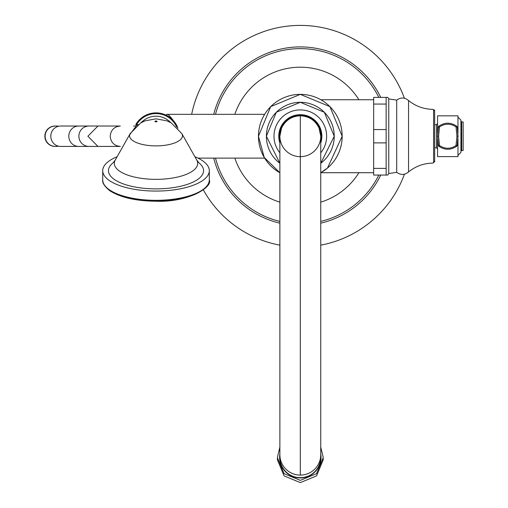 <?xml version="1.0" encoding="UTF-8"?>
<svg xmlns="http://www.w3.org/2000/svg" width="508" height="508" viewBox="0 0 508 508"><rect width="100%" height="100%" fill="white"/><g stroke="black" fill="none" stroke-linecap="round" stroke-linejoin="round"><path stroke-width="0.76" d="M373.659 142.894L373.659 175.05L387.826 175.05L386.15 175.05L386.15 142.894L373.659 142.894L373.659 97.403L387.826 97.403L386.15 97.403L386.15 104.07L373.659 104.07M386.15 142.894L386.15 129.559L373.659 129.559M386.15 129.559L386.15 104.07M386.15 168.383L373.659 168.383M396.71 100.12C400.768 97.187 404.711 97.333 408.553 100.546L408.553 171.907C404.717 175.12 400.768 175.266 396.71 172.333L396.71 100.12L388.766 98.908L388.766 173.546L387.826 175.05M434.696 161.525L433.019 163.093L434.74 161.131L433.578 162.617L433.578 109.836L433.019 109.36C423.856 109.22 415.703 106.28 408.553 100.546M433.019 109.36L434.67 110.661A1.111 1.092 -13.9 0 1 434.696 110.928L433.578 109.836A1.111 1.092 -13.9 0 1 434.67 110.661L434.67 161.792M457.968 139.097L457.968 156.616L437.579 156.616L437.579 139.097M457.968 133.356L457.968 115.837L437.579 115.837L437.579 133.356M457.968 155.321L460.934 152.349L460.934 120.098L457.968 117.132M461.677 121.952L463.156 121.952L463.156 150.501L461.677 150.501L461.677 121.952L460.934 121.215M437.496 136.227L438.385 145.44A1.486 1.486 0 0 0 438.963 146.361C444.837 150.203 450.71 150.203 456.59 146.361L456.584 146.361A1.486 1.48 122.1 0 0 457.162 145.459L458.051 136.227L457.162 127.013A1.486 1.48 57.9 0 0 456.59 126.092C450.71 122.25 444.837 122.25 438.963 126.092C444.837 122.25 450.717 122.25 456.584 126.092L456.038 126.911L456.94 136.227L456.038 145.542C450.526 149.142 445.014 149.142 439.509 145.542L438.607 136.227L439.509 126.911C445.021 123.311 450.533 123.311 456.038 126.911L457.162 127L458.051 136.227L457.162 145.453L456.038 145.542L456.584 146.361C450.71 150.203 444.837 150.203 438.963 146.361L439.509 145.542L438.385 145.453L437.496 136.227L438.385 127L439.509 126.911L438.963 126.092A1.486 1.486 0 0 0 438.385 127L437.496 136.227L438.607 136.227M438.956 126.092A1.486 1.48 -57.9 0 0 438.385 126.987M438.385 145.466A1.486 1.48 -122.1 0 0 438.956 146.361M264.63 158.121L197.993 158.121M264.63 114.332L167.272 114.332L166.186 115.208L166.802 115.519M175.851 123.908C170.675 116.897 167.818 113.703 167.272 114.332A1.111 1.111 -58.1 0 0 166.186 115.208A1.111 1.111 -58.1 0 1 167.272 114.332L166.186 115.208L167.132 115.691M177.565 127.248L177.216 126.448A23.355 23.355 0 0 1 177.565 127.248M177.978 128.308A23.355 23.355 0 0 0 136.011 124.174A23.355 23.355 0 0 1 177.063 126.124L176.492 125.012M136.633 125.279L136.633 124.549L136.011 124.174A0.73 0.73 0 0 0 136.633 125.279A0.73 0.73 -148.9 0 1 136.011 124.174A0.73 0.73 0 0 0 136.633 125.279L137.293 125.279L136.633 125.279A0.73 0.73 -148.9 0 1 136.011 124.174M177.406 126.867L177.552 127.21M175.774 123.793L175.108 122.784M173.438 120.682L172.529 119.723M170.669 118.047L169.786 117.367M168.967 116.796L168.256 116.345M167.665 115.989L167.189 115.722M143.485 120.612A19.018 19.018 0 0 0 140.773 122.898M128.911 135.852L135.763 126.587M97.961 146.418L120.307 146.418C114.179 145.821 110.814 142.418 110.211 136.227C110.814 130.029 114.179 126.632 120.307 126.028L88.97 126.028A10.192 10.09 -90 0 0 78.88 136.227A10.192 10.09 -90 0 0 88.97 146.418L97.961 146.418L87.878 136.227L97.961 126.028M141.395 122.542A20.022 20.022 0 0 1 170.624 122.542A20.022 20.022 0 0 0 141.395 122.542M115.259 160.026L113.176 162.763A47.568 18.205 -0 0 0 145.396 188.424A47.568 18.205 -0 0 0 203.575 170.682A47.568 18.205 -0 0 0 198.844 162.763L196.761 160.026A41.688 15.951 -0 0 1 197.701 163.398A41.688 15.951 180 0 1 151.581 179.261A41.688 15.951 180 0 1 115.259 160.026L130.162 133.636A26.441 10.122 180 0 0 129.565 135.776A26.441 10.122 180 0 0 156.007 145.891A26.441 10.122 180 0 0 182.455 135.776A26.441 10.122 180 0 0 181.858 133.636L171.234 122.892L166.897 120.821L156 118.84L145.155 120.809L140.748 122.911L130.162 133.636M194.901 156.737A53.289 20.396 180 0 1 209.302 170.682A53.289 20.396 180 0 1 156.007 191.071A53.289 20.396 180 0 1 102.718 170.682A53.289 20.396 180 0 1 117.119 156.737M358.908 172.714A69.025 69.025 0 0 1 320.745 202.159M279.876 202.159A69.025 69.025 0 0 1 234.848 158.121M358.908 99.739A69.025 69.025 0 0 0 234.848 114.332M191.668 114.332A110.827 110.827 0 0 1 404.425 98.247M404.425 174.206A110.827 110.827 0 0 1 320.745 245.154M279.876 245.154A110.827 110.827 0 0 1 203.346 189.897M320.745 163.309L334.239 136.227A33.922 33.922 0 0 0 300.311 102.305A33.922 33.922 0 0 0 266.389 136.227L279.876 163.309M279.876 163.303A33.922 33.922 0 0 1 266.389 136.227L276.32 112.236L300.311 102.299L324.301 112.236L334.239 136.227A33.922 33.922 0 0 1 320.745 163.303M279.876 152.819A26.321 26.321 0 0 1 300.311 109.906A26.321 26.321 0 0 1 320.745 152.819M320.745 140.132A20.803 20.803 0 0 0 300.311 115.424A20.803 20.803 0 0 0 279.876 140.132M300.311 156.661A20.434 20.434 0 0 0 320.745 136.227A20.434 20.434 0 0 0 300.311 115.792A20.434 20.434 0 0 0 279.876 136.227A20.434 20.434 0 0 0 300.311 156.661A20.434 20.434 0 0 0 320.745 136.227A20.434 20.434 0 0 0 300.311 115.792A20.434 20.434 0 0 0 279.876 136.227A20.434 20.434 0 0 0 300.311 156.661M279.876 454.743L279.876 457.321A20.434 20.358 -0 0 0 300.311 477.672A20.434 20.358 -0 0 0 320.745 457.321L320.745 454.743A20.434 20.358 180 0 1 300.311 475.094A20.434 20.358 180 0 1 279.876 454.743L279.876 136.144L281.54 128.149C285.344 120.294 291.598 116.18 300.311 115.792L300.311 475.094M434.74 147.809L436.467 147.809L436.467 124.644L434.74 124.644M458.051 136.227L456.94 136.227M138.246 124.549L136.633 124.549A22.625 22.625 0 0 1 176.644 126.949M88.97 146.418L78.638 146.418A10.192 9.836 -90 0 1 68.809 136.227A10.192 9.836 -90 0 1 78.638 126.028L88.97 126.028M78.638 146.418L60.63 146.418A10.192 9.836 -90 0 1 50.794 136.227A10.192 9.836 -90 0 1 60.63 126.028L78.638 126.028M57.779 146.418L55.315 146.418A10.192 10.192 -90 0 1 45.123 136.227A10.192 10.192 -90 0 1 55.315 126.028L57.779 126.028M44.85 136.227A10.192 10.192 -90 0 1 55.042 126.028L55.035 126.028C48.844 126.638 45.447 130.035 44.844 136.227C45.447 142.418 48.844 145.815 55.035 146.418L55.042 146.418A10.192 10.192 -90 0 1 44.85 136.227M154.927 121.418A1.079 0.413 180 0 1 156.007 121.006A1.079 0.413 180 0 1 157.093 121.418A1.079 0.413 180 0 1 156.007 121.831A1.079 0.413 180 0 1 154.927 121.418M156.007 200.317A53.289 20.396 -0 0 0 209.302 179.927C212.979 187.211 188.131 202.501 156.007 201.238C135.674 200.997 120.212 197.447 109.626 190.602C104.388 186.214 102.083 182.658 102.718 179.927A53.289 20.396 -0 0 0 156.007 200.317M203.81 188.944A51.81 19.825 180 0 1 156.007 201.124A51.81 19.825 180 0 1 108.21 188.944M378.828 175.05A87.592 87.592 0 0 1 320.745 221.405M279.876 221.405A87.592 87.592 0 0 1 215.5 158.121M380.746 175.05A89.313 89.313 0 0 1 320.745 223.171M279.876 223.171A89.313 89.313 0 0 1 213.722 158.121M215.5 114.332A87.592 87.592 0 0 1 378.828 97.403M213.722 114.332A89.313 89.313 0 0 1 380.746 97.403M342.17 136.227A41.859 41.859 0 0 0 300.311 94.367A41.859 41.859 0 0 0 279.876 172.758L264.198 157.404L258.451 136.227L270.713 106.623L300.311 94.361L329.914 106.623L342.176 136.227A41.859 41.859 0 0 1 320.745 172.758L327.501 168.059L342.176 136.227M279.876 143.059A21.546 21.546 0 0 1 300.311 114.681A21.546 21.546 0 0 1 320.745 143.059M279.876 453.955A20.714 20.631 -0 0 0 279.603 457.321A20.714 20.631 180 0 0 300.311 477.952A20.714 20.631 180 0 0 321.024 457.321A20.714 20.631 -0 0 0 320.745 453.955M320.834 99.739L373.659 99.739M388.766 98.908L387.826 97.403M388.766 173.546L396.71 172.333M433.019 163.093C423.856 163.233 415.703 166.173 408.553 171.907M436.467 124.644L437.579 123.527M461.677 150.501L460.934 151.238M456.59 146.361A1.486 1.486 0 0 0 457.162 145.453M457.162 127A1.486 1.486 0 0 0 456.59 126.092M436.467 147.809L437.579 148.92M320.834 172.714L373.659 172.714M136.385 126.028L133.61 126.028M181.858 133.636L196.761 160.026M209.302 170.682L209.302 179.927M102.718 170.682L102.718 179.927M320.745 454.743L320.745 136.144L319.081 128.149C315.284 120.294 309.023 116.18 300.311 115.792M320.745 447.135L323.247 457.511L316.528 473.678L300.311 480.371L284.093 473.678L277.374 457.511L279.876 447.135M277.406 458.629L277.374 459.746L284.093 475.907L300.311 482.6L316.528 475.907L323.247 459.746L323.221 458.629"/></g></svg>
